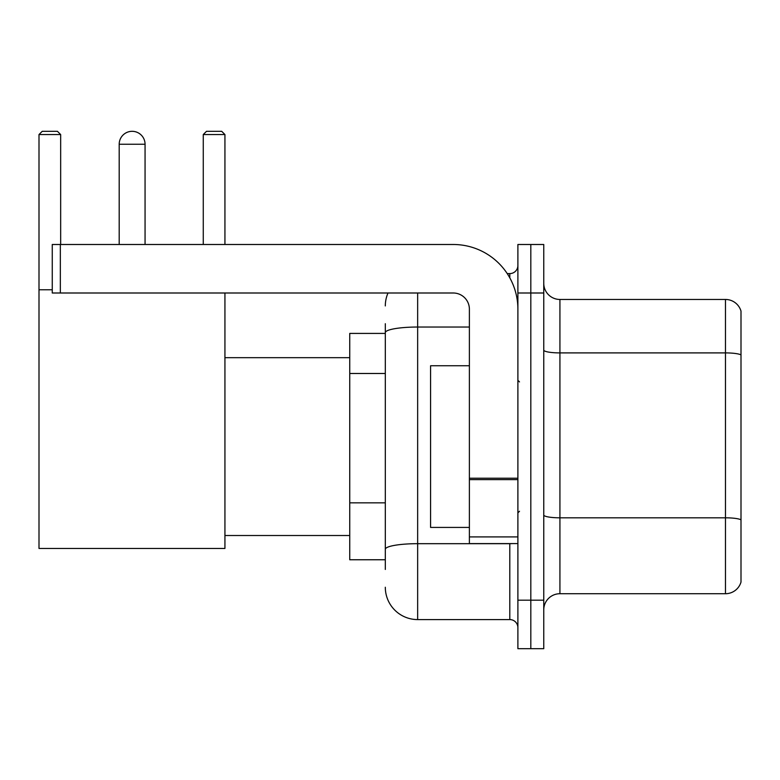 <?xml version="1.0" encoding="UTF-8"?>
<svg xmlns="http://www.w3.org/2000/svg" width="780" height="780" viewBox="0 0 780 780"><rect width="100%" height="100%" fill="white"/><g stroke="black" fill="none" stroke-linecap="round" stroke-linejoin="round"><path stroke-width="1.17" d="M385.31 569.458L385.31 332.651L385.31 333.411L349.742 333.411L349.742 559.757L385.31 559.757M517.891 600.181L517.891 648.687L530.819 648.687L530.819 600.181L530.819 648.687L543.758 648.687L543.758 600.181L530.819 600.181L530.819 292.997L530.819 600.181L517.891 600.181L517.891 292.997L530.819 292.997L530.819 244.491L530.819 292.997L543.758 292.997L543.758 600.181M543.758 292.997L543.758 244.491L517.891 244.491L517.891 292.997M417.651 292.997L417.651 619.583L509.798 619.583L509.798 543.592M507.224 273.595L509.798 273.595A8.083 8.083 0 0 0 517.891 265.512M385.31 554.911L385.31 549.295A32.331 5.616 180 0 1 417.651 543.679L509.798 543.679A8.083 1.404 0 0 0 512.606 543.592M469.385 327.034L417.651 327.034A32.331 5.616 180 0 0 385.31 332.651L385.31 323.71M517.891 627.666A8.083 8.083 0 0 0 509.798 619.583M385.31 305.926A32.331 32.331 0 0 1 388.011 292.997M417.651 619.583A32.331 32.331 0 0 1 385.31 587.242M543.758 609.882A16.165 16.165 0 0 1 559.923 593.716L725.478 593.716L725.478 299.462L559.923 299.462A16.165 16.165 0 0 1 543.758 283.296A16.165 16.165 0 0 0 559.923 299.462L559.923 593.716M741 311.103A16.165 16.165 0 0 0 725.478 299.462A16.165 16.165 0 0 1 741 311.103L741 582.075A16.165 16.165 0 0 1 725.478 593.716M741 355.144L741 519.831A16.165 2.808 180 0 0 725.478 517.813L559.923 517.813A16.165 2.808 -0 0 1 543.758 515.005M119.194 144.251A12.938 12.938 0 0 1 132.122 131.313A12.938 12.938 0 0 1 145.06 144.251L119.194 144.251L119.194 244.491M145.06 244.491L145.06 144.251M224.932 292.997L224.932 548.447L39 548.447L39 134.55L42.237 131.313L57.427 131.313L60.664 134.55L39 134.55M60.664 244.491L60.664 134.55M39 289.76L52.26 289.76M224.932 134.55L203.268 134.55L206.495 131.313L221.695 131.313L224.932 134.55L224.932 244.491M203.268 134.55L203.268 244.491M517.891 543.592L469.385 543.592L469.385 478.218L517.891 478.218M517.891 309.163A64.672 64.672 0 0 0 453.219 244.491L60.343 244.491L60.343 292.997L453.219 292.997A16.165 16.165 0 0 1 469.385 309.163L469.385 478.218M60.343 292.997L52.26 292.997L52.26 244.491L60.343 244.491M469.385 365.752L430.579 365.752L430.579 527.426L469.385 527.426M385.31 373.493L349.742 373.493M385.31 502.837L349.742 502.837M509.798 277.856L509.798 273.595M741 354.919A16.165 2.808 180 0 0 725.478 352.901L559.923 352.901A16.165 2.808 0 0 1 543.758 350.093M517.891 479.622L469.385 479.622M469.385 536.913L517.891 536.913M224.932 535.509L349.742 535.509M224.932 357.669L349.742 357.669M519.5 381.917L517.891 380.299M519.5 511.261L517.891 512.87"/></g></svg>
